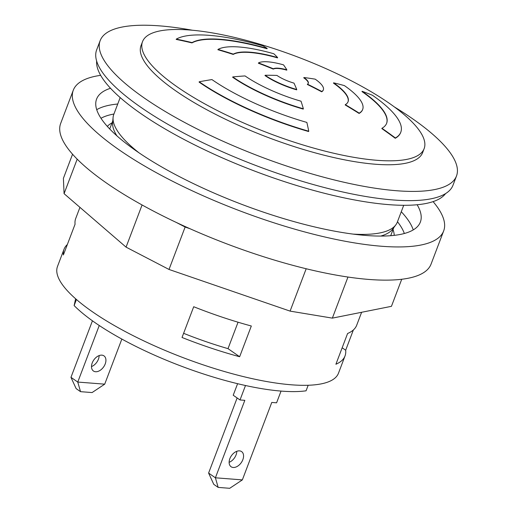<?xml version="1.0" encoding="UTF-8"?>
<svg xmlns="http://www.w3.org/2000/svg" width="514" height="514" viewBox="0 0 514 514"><rect width="100%" height="100%" fill="white"/><g stroke="black" fill="none" stroke-linecap="round" stroke-linejoin="round"><path stroke-width="0.77" d="M192.448 30.242A190.591 51.573 20.8 0 0 100.159 40.638L96.658 49.858A190.591 51.573 20.8 0 0 256.512 165.752A190.591 51.573 20.8 0 0 452.995 185.22L456.496 176A190.591 51.573 20.8 0 0 412.613 118.785A190.591 51.573 20.8 0 0 394.392 106.951M100.159 40.638A190.591 51.573 20.8 0 0 260.013 156.532A190.591 51.573 20.8 0 0 456.496 176M189.66 30.005A150.628 40.76 20.8 0 0 142.519 41.666A150.628 40.76 20.8 0 0 218.585 111.172A150.628 40.76 20.8 0 0 377 160.304A150.628 40.76 20.8 0 0 424.14 148.642A150.628 40.76 20.8 0 0 348.074 79.137A150.628 40.76 20.8 0 0 189.66 30.005M199.085 82.099A122.962 33.275 20.8 0 0 308.625 131.533L308.747 131.218A122.962 33.275 -159.2 0 1 199.207 81.784L199.085 82.099M218.013 49.421L217.891 49.73A557.427 523.503 60.6 0 1 233.215 54.426A62.849 17.007 -159.2 0 1 277.496 57.876L277.618 57.568A62.849 17.007 20.8 0 0 233.337 54.118A557.767 523.824 -119.4 0 0 218.013 49.421A79.24 21.44 -159.2 0 1 273.84 53.771A557.767 159.681 106 0 1 277.618 57.568M232.649 77.235A79.24 21.44 20.8 0 0 303.241 109.097L303.363 108.782A79.24 21.44 -159.2 0 1 232.771 76.927L232.649 77.235M176.308 39.103L176.186 39.417A557.427 523.503 60.6 0 1 191.973 42.9A106.565 28.835 -159.2 0 1 267.055 48.753L267.177 48.438A106.565 28.835 20.8 0 0 192.088 42.591A557.767 523.824 -119.4 0 0 176.308 39.103A122.962 33.275 -159.2 0 1 262.943 45.849A557.767 159.681 106 0 1 267.177 48.438M265.006 75.564A35.524 9.612 20.8 0 0 296.649 89.841L296.764 89.532A35.524 9.612 -159.2 0 1 265.121 75.256L265.006 75.564M307.462 84.167L307.346 84.476A557.427 523.503 60.6 0 1 321.674 91.794A35.524 9.612 20.8 0 0 323.242 90.123L323.357 89.815A35.524 9.612 -159.2 0 1 321.79 91.486A557.767 523.824 -119.4 0 0 307.462 84.167A19.127 5.179 20.8 0 0 308.304 83.274A19.127 5.179 20.8 0 0 303.902 77.53A557.767 364.143 -55.2 0 1 315.178 79.156A35.524 9.612 -159.2 0 1 323.357 89.815M303.902 77.53L303.78 77.839A19.127 5.179 -159.2 0 1 308.239 83.422M395.266 138.285A122.962 33.275 20.8 0 0 400.676 132.516L400.791 132.201A122.962 33.275 -159.2 0 1 395.382 137.97L395.266 138.285A557.427 523.503 60.6 0 0 381.838 128.59L381.953 128.275A106.565 28.835 20.8 0 0 386.644 123.276A106.565 28.835 20.8 0 0 362.107 91.286L361.991 91.595A106.565 28.835 -159.2 0 1 386.586 123.431M345.305 104.65L345.19 104.959A557.427 523.503 60.6 0 1 359.074 113.446A79.24 21.44 20.8 0 0 362.563 109.726L362.678 109.418A79.24 21.44 -159.2 0 1 359.19 113.131A557.767 523.824 -119.4 0 0 345.305 104.65A62.849 17.007 20.8 0 0 348.074 101.701A62.849 17.007 20.8 0 0 333.605 82.831A557.767 364.143 -55.2 0 1 344.431 85.626A79.24 21.44 -159.2 0 1 362.678 109.418M333.605 82.831L333.483 83.139A62.849 17.007 -159.2 0 1 348.01 101.856M258.503 62.92L258.388 63.228A557.427 523.503 60.6 0 1 273.268 69.101A19.127 5.179 -159.2 0 1 286.741 70.148L286.863 69.84A19.127 5.179 20.8 0 0 273.384 68.792A557.767 523.824 -119.4 0 0 258.503 62.92A35.524 9.612 -159.2 0 1 283.535 64.873A557.767 159.681 106 0 1 286.863 69.84M142.519 41.666L141.022 45.611A150.628 40.76 20.8 0 0 267.357 137.199A150.628 40.76 20.8 0 0 422.643 152.587L424.14 148.642M199.207 81.784A557.767 364.143 -55.2 0 1 211.935 79.58A106.565 28.835 20.8 0 0 306.871 122.422A557.767 159.681 106 0 1 308.747 131.218M232.771 76.927A557.767 364.143 -55.2 0 1 245.043 75.931A62.849 17.007 20.8 0 0 301.024 101.2A557.767 159.681 106 0 1 303.363 108.782M265.121 75.256A557.767 364.143 -55.2 0 1 276.95 75.43A19.127 5.179 20.8 0 0 293.989 83.12A557.767 159.681 106 0 1 296.764 89.532M362.107 91.286A557.767 364.143 -55.2 0 1 372.483 95.289A122.962 33.275 -159.2 0 1 400.791 132.201M395.382 137.97A557.767 523.824 -119.4 0 0 381.953 128.275M79.946 207.354L75.719 218.482A150.287 40.67 20.8 0 0 75.063 224.213L63.389 254.95A150.287 40.67 -159.2 0 1 64.038 249.219L57.504 266.432A150.287 40.67 20.8 0 0 92.102 311.548A150.287 40.67 20.8 0 0 241.124 376.036A150.287 40.67 20.8 0 0 338.488 373.17L345.022 355.958A150.287 40.67 -159.2 0 1 335.905 364.24L347.586 333.502A150.287 40.67 20.8 0 0 356.703 325.221L361.612 312.287M64.038 249.219A150.287 40.67 -159.2 0 1 67.36 244.503M182.027 337.473L193.707 306.729A150.287 40.67 20.8 0 0 251.32 325.998L239.646 356.735A150.287 40.67 -159.2 0 1 182.027 337.473M353.381 329.937L345.678 350.227A150.287 40.67 -159.2 0 1 345.022 355.958M380.694 236.08A150.287 40.67 20.8 0 0 392.812 228.948L395.819 224.869A151.656 41.036 20.8 0 0 397.322 222.138L403.715 205.292M120.18 97.589L113.78 114.429A151.656 41.036 20.8 0 0 113.086 117.468L112.63 122.518A150.287 40.67 20.8 0 0 116.961 135.895M345.678 350.227L342.163 347.779M239.646 356.735L228.01 348.646A133.891 36.231 -159.2 0 1 183.607 333.316M238.053 322.214L228.01 348.646M352.996 234.095A151.656 41.036 20.8 0 0 395.819 224.869M113.086 117.468A151.656 41.036 20.8 0 0 138.986 152.799M185.291 226.61L169.016 269.458L290.089 311.118L332.359 318.127L391.443 306.325L401.723 279.269M347.965 277.04L332.359 318.127M306.183 268.751L290.089 311.118M142.076 204.97L126.065 247.138L169.016 269.458M77.19 159.147L64.077 193.669L126.065 247.138M72.558 154.232L63.395 178.358L64.077 193.669M73.284 90.226L60.671 123.424A198.108 53.61 20.8 0 0 226.835 243.887A198.108 53.61 20.8 0 0 431.06 264.119L443.672 230.927A198.108 53.61 -159.2 0 1 298.653 230.272A198.108 53.61 -159.2 0 1 98.553 134.064A198.108 53.61 -159.2 0 1 73.284 90.226A198.108 53.61 -159.2 0 1 100.654 75.34M393.024 229.597A154.386 41.775 -159.2 0 1 394.219 235.367M107.317 126.386A154.386 41.775 -159.2 0 1 112.039 122.859M417.137 204.745A173.173 46.858 -159.2 0 1 420.362 222.067A173.173 46.858 -159.2 0 1 241.837 204.379A173.173 46.858 -159.2 0 1 96.593 99.08A173.173 46.858 -159.2 0 1 110.51 88.273M433.09 201.623A198.108 53.61 -159.2 0 1 443.672 230.927M75.616 298.769L74.125 305.579A140.72 38.081 20.8 0 0 185.792 367.831A140.72 38.081 20.8 0 0 306.061 390.813L308.175 385.262M74.125 305.579L76.438 299.489M242.351 479.896L215.398 477.795L218.167 487.4L229.713 488.3L242.351 479.896L271.777 402.436L276.59 402.809L281.049 391.083M237.596 383.695L233.215 395.234L240.012 399.963L244.825 400.335L215.398 477.795L208.6 473.066L213.766 484.342L218.167 487.4M245.499 385.513L240.012 399.963M242.846 459.683A9.22 6.02 -55.2 0 1 231.082 466.744A9.22 6.02 -55.2 0 1 231.403 455.738A9.22 6.02 -55.2 0 1 241.612 451.6A9.22 6.02 -55.2 0 1 242.846 459.683M229.128 462.311A9.22 6.02 124.8 0 0 236.048 454.954A9.22 6.02 124.8 0 0 236.774 451.311M105.209 363.951A9.22 6.02 -55.2 0 1 93.445 371.012A9.22 6.02 -55.2 0 1 93.773 360.006A9.22 6.02 -55.2 0 1 103.976 355.874A9.22 6.02 -55.2 0 1 105.209 363.951M91.492 366.578A9.22 6.02 124.8 0 0 98.412 359.222A9.22 6.02 124.8 0 0 99.138 355.579M104.715 384.164L77.762 382.063L80.531 391.668L92.083 392.567L104.715 384.164L121.85 339.067M99.253 325.497L77.762 382.063L70.964 377.34L76.13 388.61L80.531 391.668M445.567 193.598A187.173 50.648 -159.2 0 1 319.721 192.063A187.173 50.648 -159.2 0 1 140.611 113.408A187.173 50.648 -159.2 0 1 96.651 61.057M92.436 320.807L70.964 377.34M237.134 397.958L208.6 473.066M176.334 222.466L185.13 227.034L189.872 228.666M117.738 104.014A173.173 46.858 20.8 0 0 96.716 109.681M413.23 229.912A173.173 46.858 20.8 0 0 401.273 211.723M397.476 221.733A166.343 45.014 -159.2 0 1 404.332 233.504M100.988 118.271A166.343 45.014 -159.2 0 1 113.935 114.024M390.704 235.708L393.756 227.67M109.72 128.969L112.772 120.938"/></g></svg>
